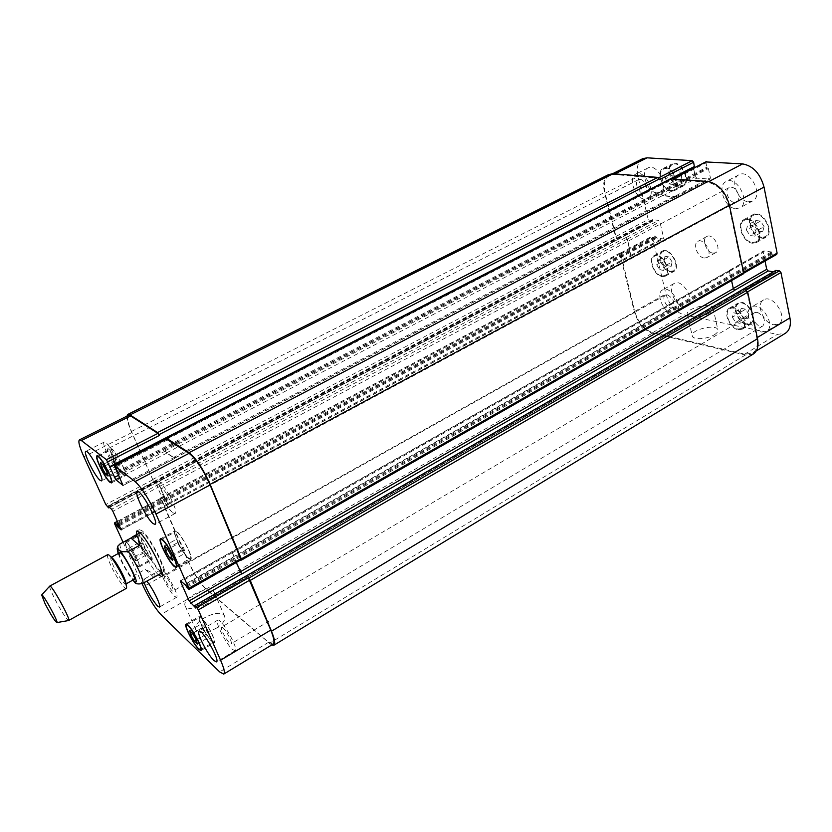 <?xml version="1.0" encoding="UTF-8"?>
<svg xmlns="http://www.w3.org/2000/svg" width="832" height="832" viewBox="0 0 832 832"><rect width="100%" height="100%" fill="white"/><g stroke="black" fill="none" stroke-linecap="round" stroke-linejoin="round"><path stroke-width="0.62" stroke-dasharray="4.16 3.12" d="M153.743 577.231L145.205 569.39L134.43 575.37C131.914 577.554 131.487 579.249 133.141 580.476M154.721 576.909C156.437 575.588 153.265 573.082 145.205 569.39M162.219 574.33L164.362 575.006C169.073 574.101 150.561 537.243 142.095 530.764L139.412 529.651L138.83 531.825M139.038 533.312C140.546 542.443 154.17 567.195 161.075 573.352M143.25 533.322L140.858 532.324C139.641 533.499 140.733 537.94 144.144 545.667C149.906 558.709 160.69 574.142 162.885 572.343C167.024 571.532 150.738 539.074 143.25 533.322M158.402 574.85C151.518 568.662 137.894 543.889 136.344 534.768M119.642 552.76C118.934 553.467 119.746 556.369 122.044 561.454C127.452 572.281 131.518 578.24 134.254 579.332M111.79 557.69L110.989 557.471C110.334 558.158 111.166 561.049 113.495 566.145C118.934 576.982 122.99 582.972 125.653 584.116L125.892 583.326M107.734 554.642C106.902 555.516 107.962 559.177 110.926 565.635C115.939 576.555 124.8 589.711 126.298 588.39M49.691 586.165C49.369 587.132 50.731 590.71 53.758 596.908C60.694 610.334 65.634 618.218 68.598 620.537M714.116 334.911C717.028 333.133 718.286 331.448 717.912 329.857C716.55 323.409 689.749 329.888 692.286 336.024C693.014 339.997 707.034 339.321 714.116 334.911M709.218 313.102C702.062 317.481 687.97 318.292 687.274 314.444C684.778 308.526 711.745 301.912 713.066 308.152C713.43 309.702 712.14 311.345 709.218 313.102M216.154 628.285C223.09 623.834 225.867 619.746 224.515 616.034C220.553 607.277 190.59 621.806 195.926 629.97C199.659 633.807 206.398 633.246 216.154 628.285M205.722 604.469C195.853 609.419 189.072 610.043 185.38 606.33C180.138 598.426 210.434 583.918 214.282 592.415C215.602 596.034 212.742 600.049 205.722 604.469M656.656 264.732L659.734 269.734L663.697 270.41L664.581 266.053L661.471 261.019L657.509 260.374L656.656 264.732L664.123 260.655L667.202 265.637L659.734 269.734M667.202 265.637L671.174 266.302L663.697 270.41M671.174 266.302L672.079 261.945L664.581 266.053M672.079 261.945L668.98 256.922L661.471 261.019M668.98 256.922L664.997 256.298L657.509 260.374M664.997 256.298L664.123 260.655M665.434 178.766L668.71 184.028L672.942 184.402L673.91 179.462L670.613 174.158L666.37 173.826L665.434 178.766L673.317 174.72L676.582 179.972L668.71 184.028M676.582 179.972L680.836 180.326L672.942 184.402M680.836 180.326L681.834 175.386L673.91 179.462M681.834 175.386L678.548 170.102L670.613 174.158M678.548 170.102L674.284 169.79L666.37 173.826M674.284 169.79L673.317 174.72M746.398 229.934L749.882 235.508L754.686 236.111L756.028 231.119L752.523 225.503L747.708 224.942L746.398 229.934L754.426 225.503L757.89 231.057L749.882 235.508M757.89 231.057L762.726 231.639L754.686 236.111M762.726 231.639L764.088 226.647L756.028 231.119M764.088 226.647L760.594 221.052L752.523 225.503M760.594 221.052L755.758 220.511L747.708 224.942M755.758 220.511L754.426 225.503M732.368 317.179L735.634 322.442L740.106 323.367L741.312 318.989L738.015 313.685L733.543 312.79L732.368 317.179L739.97 312.728L743.226 317.98L735.634 322.442M743.226 317.98L747.708 318.874L740.106 323.367M747.708 318.874L748.935 314.496L741.312 318.989M748.935 314.496L745.649 309.202L738.015 313.685M745.649 309.202L741.166 308.339L733.543 312.79M741.166 308.339L739.97 312.728M671.018 190.611L673.743 190.112C682.24 186.399 671.455 164.445 663.447 169.187C656.292 172.203 662.761 190.372 671.018 190.611M680.014 185.942C671.715 185.754 665.298 167.627 672.506 164.58C680.576 159.806 691.319 181.688 682.75 185.442L680.014 185.942M671.185 191.339L674.097 190.809C683.155 186.846 671.653 163.426 663.104 168.48C655.481 171.704 662.376 191.079 671.185 191.339M680.181 186.67L683.103 186.129C692.234 182.135 680.784 158.798 672.173 163.883C664.487 167.128 671.33 186.451 680.181 186.67M661.908 275.995L664.841 275.579C672.36 272.085 661.326 251.867 654.326 256.318C648.222 259.043 654.451 275.142 661.908 275.995M670.436 271.294C662.938 270.483 656.75 254.426 662.906 251.67C669.968 247.198 680.95 267.332 673.379 270.868L670.436 271.294M662.074 276.661L665.205 276.224C673.213 272.49 661.45 250.931 653.983 255.674C647.473 258.586 654.118 275.746 662.074 276.661M670.592 271.95L673.743 271.502C681.814 267.738 670.093 246.251 662.563 251.025C656.001 253.968 662.594 271.086 670.592 271.95M737.974 329.046L741.822 328.557C749.965 324.407 737.329 303.732 729.789 308.828C723.434 311.927 729.872 327.787 737.974 329.046M746.637 323.918C738.504 322.702 732.098 306.883 738.504 303.753C746.117 298.615 758.711 319.218 750.506 323.398L746.637 323.918M738.119 329.732L742.227 329.202C750.911 324.792 737.443 302.723 729.394 308.162C722.613 311.47 729.487 328.39 738.119 329.732M746.782 324.594L750.911 324.043C759.668 319.592 746.231 297.617 738.119 303.087C731.286 306.426 738.109 323.294 746.782 324.594M752.367 242.466L756.08 241.831C765.388 237.359 752.898 214.885 744.172 220.407C736.642 223.881 743.34 241.8 752.367 242.466M761.519 237.349C752.45 236.735 745.815 218.868 753.386 215.353C762.185 209.81 774.634 232.18 765.253 236.694L761.519 237.349M752.523 243.214L756.486 242.538C766.418 237.765 753.095 213.803 743.787 219.679C735.758 223.392 742.893 242.497 752.523 243.214M761.665 238.098L765.658 237.401C775.663 232.586 762.393 208.718 753.002 214.635C744.921 218.379 752.003 237.432 761.665 238.098M735.717 208.655L739.835 207.896C751.192 202.654 736.778 175.074 726.076 181.594C716.706 185.765 724.755 208.177 735.717 208.655M731.245 187.21C737.246 187.335 741.738 199.722 736.622 201.978C730.746 205.566 722.862 190.507 729.113 187.616L731.245 187.21M748.467 201.76L752.617 200.98C764.078 195.676 749.757 168.241 738.941 174.814C729.487 179.036 737.443 201.354 748.467 201.76M773.573 324.761L778.596 324.064C788.944 318.708 773.178 293.426 763.589 299.946C755.55 303.94 763.36 323.263 773.573 324.761M761.467 332.03L766.449 331.365C776.693 326.071 760.864 300.643 751.379 307.102C743.423 311.043 751.317 330.45 761.467 332.03M757.338 312.281C764.161 316.118 766.033 320.663 762.954 325.894C757.713 329.441 749.091 315.546 754.718 312.645L757.338 312.281M671.809 313.144L675.584 312.676C684.414 308.433 670.769 284.554 662.584 289.91C655.533 293.166 662.979 311.823 671.809 313.144M667.462 294.85C673.514 298.511 675.22 302.744 672.578 307.549C668.075 310.482 660.629 297.44 665.475 295.11L667.462 294.85M683.394 306.54L687.201 306.051C696.124 301.746 682.542 277.982 674.263 283.4C667.129 286.697 674.502 305.282 683.394 306.54M656.895 192.878L659.984 192.327C669.729 188.105 657.238 162.5 648.055 167.918C639.829 171.361 647.39 192.577 656.895 192.878M644.717 199.16L647.785 198.63C657.436 194.459 644.862 168.73 635.783 174.106C627.64 177.507 635.294 198.796 644.717 199.16M640.026 179.421C645.195 179.504 649.449 191.266 644.998 193.107C640.016 196.05 633.142 182.021 638.446 179.712L640.026 179.421M642.782 158.652C637.77 161.751 636.178 167.742 637.988 176.634L648.201 219.513L649.49 220.99L652.215 221.333L652.579 219.658L658.58 220.397L659.89 221.894L663.603 237.744L663.302 238.898L656.947 238.118L655.751 236.257L652.673 235.934L652.382 237.078L665.912 293.925C669.302 305.011 675.272 311.969 683.821 314.787L777.317 334.402L785.304 333.32M693.378 167.492L694.231 167.003M705.921 161.938L706.701 167.274L708.417 168.584L710.393 177.767L709.998 179.109L696.79 178.162L695.375 176.592L693.524 168.189M765.034 261.05L763.256 252.231L763.63 250.994L771.451 251.93L772.803 253.999L776.194 254.478L742.134 273.894L743.018 272.584L728.967 205.92C725.057 192.327 717.912 184.434 707.533 182.25L672.11 179.317L671.362 180.752L705.796 163.041M775.715 270.546L775.694 272.074L773.406 271.783M713.014 253.136L715.645 252.72C722.374 249.527 713.045 232.565 706.753 236.548C701.303 239.023 706.441 252.574 713.014 253.136M140.982 546.302L144.508 552.49L146.921 554.632L145.808 550.545L142.251 544.305L139.849 542.204L140.982 546.302L129.906 552.354L128.721 548.257L131.082 550.399L134.638 556.67L135.814 560.747L133.442 558.574L129.906 552.354M133.442 558.574L144.508 552.49M135.814 560.747L146.921 554.632M134.638 556.67L145.808 550.545M131.082 550.399L142.251 544.305M128.721 548.257L139.849 542.204M113.807 461.344L117.572 467.948L120.037 469.82L118.716 465.036L114.91 458.37L112.466 456.55L113.807 461.344L103.854 466.44M107.193 473.294L117.572 467.948M107.983 476.039L120.037 469.82M106.6 471.266L118.716 465.036M102.794 464.568L114.91 458.37M100.402 462.706L112.466 456.55M178.048 543.754L182.094 550.836L185.058 553.28L183.966 548.59L179.868 541.434L176.925 539.042L178.048 543.754L167.794 549.411M171.59 556.67L182.094 550.836M172.484 560.279L185.058 553.28M171.33 555.599L183.966 548.59M167.222 548.413L179.868 541.434M164.33 545.969L176.925 539.042M202.218 627.942L205.982 634.546L208.842 637.218L207.938 633.246L204.131 626.579L201.282 623.948L202.218 627.942L192.618 633.558M196.362 640.214L205.982 634.546M197.298 644.041L208.842 637.218M196.331 640.089L207.938 633.246M192.525 633.391L204.131 626.579M189.706 630.708L201.282 623.948M123.417 474.479L124.727 474.926C128.034 474.084 113.849 447.46 111.238 449.623C108.462 450.299 118.789 471.338 123.417 474.479M123.77 475.29L125.185 475.769C128.7 474.874 113.578 446.472 110.791 448.781C107.838 449.498 118.841 471.931 123.77 475.29M149.937 558.553L151.393 559.208C154.253 558.438 140.774 533.874 138.58 535.86C136.25 536.432 145.538 554.965 149.937 558.553M137.301 565.521L138.715 566.218C141.44 565.521 127.899 540.852 125.85 542.766C123.635 543.265 133.006 561.86 137.301 565.521M150.259 559.281L151.819 559.988C154.877 559.166 140.494 532.958 138.154 535.08C135.668 535.694 145.569 555.443 150.259 559.281M137.634 566.249C133.047 562.338 123.063 542.526 125.424 541.975C127.608 539.937 142.054 566.259 139.152 566.998L137.634 566.249M211.713 640.942L213.72 641.94C216.882 640.921 202.166 614.994 199.742 617.282C197.278 617.999 206.658 636.522 211.713 640.942M212.046 641.69L214.198 642.762C217.558 641.68 201.864 614.016 199.285 616.46C196.643 617.219 206.648 636.969 212.046 641.69M188.292 557.773L190.174 558.511C193.866 557.378 178.36 529.266 175.438 531.794C172.453 532.646 182.894 553.696 188.292 557.773M188.656 558.615L190.674 559.395C194.615 558.189 178.069 528.206 174.949 530.899C171.777 531.814 182.894 554.258 188.656 558.615M123.094 542.287L142.085 583.69M144.123 582.618L143.926 579.238L146.692 581.173M172.942 512.834L175.022 513.531C179.639 512.179 161.148 478.036 157.456 481.104C153.66 482.175 166.483 508.383 172.942 512.834M162.479 488.821L161.408 488.488C158.912 489.299 168.948 507.822 171.007 506.199C173.108 505.679 165.963 491.088 162.479 488.821M118.342 470.922L119.839 471.432C123.635 470.496 107.203 439.577 104.218 442.073C101.026 442.832 113.038 467.303 118.342 470.922M108.503 448.999L107.744 448.75C105.695 449.332 114.618 466.118 116.272 464.797C118.05 464.443 111.374 450.83 108.503 448.999M174.626 596.378L176.561 597.314C179.993 596.326 163.79 567.185 161.169 569.618C158.423 570.346 169.218 591.781 174.626 596.378M165.651 576.378L164.632 575.91C162.781 576.493 171.579 592.322 173.046 591.042C174.574 590.689 168.563 578.77 165.651 576.378M232.44 649.428L235.113 650.697C239.21 649.314 220.854 617.198 217.682 620.183C214.51 621.171 225.982 643.895 232.44 649.428M222.997 627.744L221.603 627.11C219.388 627.91 229.341 645.341 231.119 643.781C232.887 643.292 226.481 630.635 222.997 627.744M704.174 258.034C697.632 257.431 692.463 243.849 697.861 241.394C704.111 237.442 713.471 254.467 706.794 257.629L704.174 258.034M273.094 644.134L268.57 642.283L205.92 588.734C199.961 582.899 194.116 573.81 188.396 561.465L161.106 498.202L117.53 521.446M731.578 280.571L729.612 271.43L729.966 270.202L231.941 551.626L236.226 562.536M241.072 559.77L188.781 589.326M166.286 439.119L166.774 440.294L166.473 439.182M675.709 196.664L174.73 458.141L166.587 452.816L165.204 450.715L166.733 453.138L174.876 458.484L174.502 456.882L676.073 195.333L675.709 196.664L662.74 195.489L661.315 193.887L695.375 176.592M126.942 416.146C126.776 419.276 128.232 424.403 131.31 431.527L153.639 481.593L131.945 432.494C127.795 422.739 126.62 417.04 128.419 415.407M167.991 504.629L158.881 484.12L625.955 237.494L627.463 239.044L631.124 256.173L167.991 504.629L158.881 484.12M232.097 551.741L236.319 562.484M271.627 645.029L205.91 589.16C199.94 583.326 194.106 574.246 188.396 561.912L160.846 498.992L160.618 497.91L161.106 498.202M174.73 458.141L174.502 456.882M160.805 497.973L620.537 252.876L634.712 311.407C638.227 322.587 644.207 329.67 652.631 332.665L744.671 354.162L752.492 353.226C756.694 350.386 758.118 345.259 756.766 337.844L747.126 292.115L745.618 290.41M734.802 290.358L733.086 288.631L729.383 271.398L729.966 270.202M676.073 195.333L675.386 197.038L662.802 195.79L661.388 194.189M659.412 179.754L657.987 178.152L613.756 174.491L609.513 175.261C604.666 178.287 603.221 184.278 605.166 193.232L615.971 236.444L617.261 237.952L649.49 220.99M620.537 252.876L619.923 254.072L634.4 311.958C637.915 323.128 643.885 330.21 652.309 333.206L745.399 355.004L753.241 354.068M625.955 237.494L627.266 239.023L630.926 256.142M608.858 174.491C604.011 177.518 602.566 183.518 604.51 192.483L615.493 236.382L617.261 237.952M671.289 178.88L671.362 180.752M742.134 273.894L241.186 559.978M118.352 553.467L121.129 560.591C125.112 568.901 129.054 575.38 132.974 580.05M119.995 543.972C119.673 545.927 120.994 550.16 123.958 556.691L134.43 575.37M268.57 642.283L219.658 671.892M232.128 552.77L181.376 581.485M232.211 551.71L180.669 580.861M166.774 440.294L114.67 467.085M174.668 458.432L123.25 485.264M174.647 457.215L122.907 484.203M166.733 453.138L119.87 477.454M165.35 451.048L118.83 475.134M131.945 432.494L83.886 456.789M152.682 479.877L105.778 504.525M153.941 481.822L107.026 506.511M160.274 486.179L112.871 511.254M158.995 484.214L111.602 509.236M167.887 503.641L120.91 528.84M167.918 504.66L121.222 529.724M161.148 499.221L114.712 524.004M188.396 561.465L143.447 586.654M205.92 588.734L160.867 614.557M744.671 354.162L777.317 334.402M729.383 271.398L763.256 252.231M730.226 270.088L764.14 250.91M728.967 205.92L729.498 205.639M707.533 182.25L708.77 181.594M672.11 179.317L673.369 178.672M676.146 195.634L710.393 177.767M675.386 197.038L709.602 179.182M662.802 195.79L696.79 178.162M657.987 178.152L658.611 177.83M613.756 174.491L614.983 173.888M605.166 193.232L637.988 176.634M615.971 236.444L648.201 219.513M626.153 237.526L658.58 220.397M627.463 239.044L659.89 221.894M631.394 255.018L663.603 237.744M630.76 256.225L662.938 238.961M620.402 254.155L652.382 237.078M621.005 252.949L653.037 235.872M634.712 311.407L665.912 293.925M652.631 332.665L683.821 314.787M188.396 561.912L634.4 311.958M205.91 589.16L652.309 333.206M160.846 498.992L619.923 254.072M118.352 523.245L655.751 236.257M118.737 524.098L656.271 236.85M119.08 524.846L656.427 237.526M119.475 525.699L656.947 238.118M167.794 504.566L630.573 256.194M167.762 503.547L631.207 254.987M160.15 486.086L627.266 239.023M108.15 506.272L652.579 219.658M108.462 506.553L652.319 220.158M109.148 507.135L652.475 220.834M109.46 507.406L652.215 221.333M153.639 481.593L616.782 237.89M152.381 479.658L615.493 236.382M131.31 431.527L604.51 192.483M166.14 438.194L671.715 178.568M109.678 466.794L693.69 166.962M166.109 438.318L671.923 178.547M165.204 450.715L661.315 193.887M166.587 452.816L662.74 195.489M174.522 458.099L675.324 196.737M118.258 473.866L708.417 168.584M117.697 472.982L707.845 167.95M117.374 472.742L707.283 167.908M116.823 471.858L706.701 167.274M166.421 439.442L671.185 179.993M186.69 587.486L772.803 253.999M186.108 586.56L772.2 253.334M185.734 585.728L772.054 252.595M185.141 584.792L771.451 251.93M232.367 551.834L730.465 270.13M232.284 552.885L729.612 271.43M195.229 607.225L775.486 272.106M195.114 606.913L775.85 271.596M194.75 606.091L775.705 270.858M745.399 355.004L269.287 643.396M118.217 553.54L120.983 560.404C125.694 569.878 129.646 576.451 132.839 580.122M139.412 529.651L136.687 531.118M164.362 575.006L161.668 576.514M140.858 532.324L139.974 532.802M162.885 572.343L162.001 572.842M110.105 556.15L108.722 554.913M126.287 585.572L126.599 587.402M687.274 314.444L692.286 336.024M713.066 308.152L717.912 329.857M185.38 606.33L195.926 629.97M214.282 592.415L224.515 616.034M673.743 190.112L682.75 185.442M663.447 169.187L672.506 164.58M674.097 190.809L683.103 186.129M663.104 168.48L672.173 163.883M664.841 275.579L673.379 270.868M654.326 256.318L662.906 251.67M665.205 276.224L673.743 271.502M653.983 255.674L662.563 251.025M741.822 328.557L750.506 323.398M729.789 308.828L738.504 303.753M742.227 329.202L750.911 324.043M729.394 308.162L738.119 303.087M756.08 241.831L765.253 236.694M744.172 220.407L753.386 215.353M756.486 242.538L765.658 237.401M743.787 219.679L753.002 214.635M738.941 174.814L726.076 181.594M752.617 200.98L739.835 207.896M763.589 299.946L751.379 307.102M778.596 324.064L766.449 331.365M674.263 283.4L662.584 289.91M687.201 306.051L675.584 312.676M648.055 167.918L635.783 174.106M659.984 192.327L647.785 198.63M111.8 481.634L124.727 474.926M98.238 456.227L111.238 449.623M111.446 482.903L125.185 475.769M96.98 455.79L110.791 448.781M138.715 566.218L151.393 559.208M125.85 542.766L138.58 535.86M139.152 566.998L151.819 559.988M125.424 541.975L138.154 535.08M201.302 649.303L213.72 641.94M187.283 624.53L199.742 617.282M201.011 650.582L214.198 642.762M186.046 624.156L199.285 616.46M176.748 566.02L190.174 558.511M161.938 539.188L175.438 531.794M176.342 567.424L190.674 559.395M160.545 538.782L174.949 530.899M157.456 481.104L137.332 491.702M175.022 513.531L155.043 524.347M729.113 187.616L161.408 488.488M736.622 201.978L171.007 506.199M104.218 442.073L85.79 451.36M119.839 471.432L101.535 480.886M638.446 179.712L107.744 448.75M644.998 193.107L116.272 464.797M161.169 569.618L143.926 579.238M176.561 597.314L159.411 607.09M665.475 295.11L164.632 575.91M672.578 307.549L173.046 591.042M217.682 620.183L199.004 631.145M235.113 650.697L216.497 661.887M754.718 312.645L221.603 627.11M762.954 325.894L231.119 643.781M706.753 236.548L697.861 241.394M715.645 252.72L706.794 257.629M180.419 580.746L231.941 551.626M123.209 485.451L174.876 458.484M121.191 529.911L168.116 504.722M117.468 521.31L160.919 498.139M752.492 353.226L756.288 350.927M729.737 270.161L763.63 250.994M742.643 273.822L743.642 273.25M671.746 179.39L673.171 178.651M675.771 196.966L709.998 179.109M609.513 175.261L612.622 173.701M631.124 256.173L663.302 238.898M620.662 253.001L652.673 235.934M620.183 252.928L160.618 497.91M652.444 219.679L108.077 506.251M652.361 221.312L109.502 507.447M671.84 178.547L166.119 438.266M693.545 166.993L109.616 466.762M775.694 272.074L195.208 607.35"/><path stroke-width="1.25" d="M133.141 580.476L134.243 581.662C135.304 583.96 138.174 584.522 142.834 583.336L162.001 572.842M139.35 545.459L128.253 551.512C120.931 552.427 117.468 550.618 117.884 546.073L119.995 543.972L130.936 538.044L139.35 545.459C139.235 537.576 137.103 534.633 132.943 536.609L130.936 538.044M138.83 531.825L139.038 533.312M161.075 573.352L162.219 574.33M136.344 534.768L136.687 531.118L139.36 532.251C147.784 538.751 166.327 575.64 161.668 576.514L158.402 574.85M125.996 583.918L134.254 579.332C137.207 578.614 121.826 550.649 119.642 552.76L111.342 557.274M126.287 585.572L125.892 583.326C126.131 579.457 115.18 559.562 111.79 557.69L110.105 556.15M68.598 620.537L126.298 588.39L126.599 587.402C126.911 582.556 112.986 557.242 108.722 554.913L107.734 554.642L49.754 586.102L41.673 594.974L45.001 603.564C50.731 614.588 54.694 620.932 56.867 622.586C58.989 622.71 42.702 593.112 41.673 594.974M68.682 620.506C71.302 620.277 51.355 584.012 49.754 586.102M756.288 350.927L785.304 333.32C789.641 330.398 791.18 325.26 789.942 317.897L780.957 272.532L779.449 270.858L775.715 270.546M671.715 178.568L694.387 166.972L693.628 162.25L692.203 160.68L647.13 157.82L642.782 158.652L612.622 173.701M693.524 168.189L693.378 167.492M776.194 254.478L777.119 253.146L764.026 187.065C760.292 173.618 753.158 165.89 742.633 163.894L705.921 161.938M773.406 271.783L768.196 270.972L766.719 269.329L765.034 261.05M101.806 467.49L100.402 462.706L102.794 464.568L106.6 471.266L107.983 476.039L105.581 474.126L101.806 467.49L103.854 466.44M105.581 474.126L107.193 473.294M165.516 550.67L164.33 545.969L167.222 548.413L171.33 555.599L172.484 560.279L169.572 557.794L165.516 550.67L167.794 549.411M169.572 557.794L171.59 556.67M190.694 634.691L189.706 630.708L192.525 633.391L196.331 640.089L197.298 644.041L194.47 641.326L190.694 634.691L192.618 633.558M194.47 641.326L196.362 640.214M109.73 481.582L110.999 482.05C114.13 481.302 99.861 454.563 97.427 456.643C94.786 457.236 105.217 478.348 109.73 481.582M110.094 482.394C105.29 478.93 94.162 456.435 96.98 455.79C99.57 453.575 114.806 482.092 111.446 482.903L110.094 482.394M198.588 648.721L200.543 649.761C203.538 648.846 188.781 622.783 186.514 624.978C184.163 625.622 193.627 644.207 198.588 648.721M198.921 649.47C193.638 644.654 183.55 624.842 186.046 624.156C188.458 621.806 204.214 649.615 201.011 650.582L198.921 649.47M174.013 565.75L175.843 566.53C179.348 565.5 163.758 537.254 161.034 539.687C158.194 540.446 168.73 561.579 174.013 565.75M174.387 566.592C168.75 562.13 157.518 539.604 160.545 538.782C163.457 536.193 180.086 566.332 176.342 567.424L174.387 566.592M142.085 583.69L143.447 586.654C149.406 599.102 155.22 608.4 160.867 614.557L219.658 671.892L223.756 674.076C225.108 672.89 224.047 668.283 220.584 660.244L198.338 609.918L196.851 607.589L194.646 605.654L195.104 607.298L189.134 600.922L180.679 581.88L180.669 580.861L185.141 584.792L188.781 589.326L188.791 588.307L155.969 514.062C148.647 498.43 141.679 487.594 135.096 481.551L114.369 465.806L123.022 485.389L115.7 479.617L106.434 459.68L81.38 440.554L79.414 439.878C78 441.334 79.498 446.971 83.886 456.789L105.778 504.525L108.597 507.863L108.15 506.272L111.602 509.236L112.871 511.254L121.191 529.911L117.52 526.75L116.178 524.399L114.421 522.933L114.712 524.004L123.094 542.287M153.057 523.588C146.806 518.96 133.796 492.638 137.332 491.702C140.712 488.79 159.349 523.172 155.043 524.347L153.057 523.588M100.121 480.334C94.983 476.59 82.815 452.015 85.79 451.36C88.514 448.999 105.082 480.085 101.535 480.886L100.121 480.334M146.692 581.173C152.35 587.34 161.803 606.632 159.411 607.09L157.55 606.102C152.079 599.685 147.597 591.854 144.123 582.618M213.938 660.535C207.646 654.836 196.03 632.008 199.004 631.145C201.895 628.316 220.324 660.681 216.497 661.887L213.938 660.535M271.492 631.207L757.515 338.697C758.857 346.102 757.432 351.218 753.241 354.068L273.832 645.247C275.506 643.874 274.726 639.194 271.492 631.207L250.266 580.403L248.373 577.814L270.754 630.074C273.998 638.071 274.778 642.762 273.094 644.134L223.756 674.076M236.226 562.536L241.696 574.038L734.802 290.358L733.325 288.673L731.578 280.571M166.473 439.182L189.072 453.326C196.123 458.952 203.143 469.498 210.101 484.952L241.072 559.77L189.041 589.441M79.414 439.878L128.419 415.407L130.645 415.927L157.924 433.389L159.307 435.49L107.806 461.833M236.319 562.484L241.696 574.038M273.832 645.247L271.627 645.029M126.942 416.146L127.785 414.43L129.99 414.939L157.57 432.557L159.307 435.49M166.286 439.119L166.379 438.183L189.082 452.691C196.144 458.307 203.154 468.863 210.132 484.338L241.29 558.927L241.478 560.071L240.978 559.822M757.515 338.697L747.729 292.23L745.618 290.41L779.449 270.858M693.628 162.25L659.412 179.754L657.81 177.393L613.09 173.732L608.858 174.491L127.785 414.43M742.737 273.998L743.61 272.678L729.404 205.192C725.494 191.589 718.338 183.695 707.949 181.501L671.289 178.88M132.974 580.05C146.318 593.528 114.109 534.976 118.352 553.467M142.834 583.336C144.29 580.902 135.938 562.588 128.253 551.512M270.754 630.074L220.584 660.244M249.86 580.081L198.338 609.918M248.373 577.814L196.851 607.589M240.074 571.678L189.134 600.922M241.54 573.914L190.59 603.221M181.376 581.485L180.679 581.88M240.895 558.626L188.791 588.307M210.101 484.952L155.969 514.062M189.072 453.326L135.096 481.551M166.743 439.036L114.535 465.868M119.87 477.454L115.7 479.617M118.83 475.134L114.338 477.464M157.924 433.389L106.434 459.68M130.645 415.927L81.38 440.554M117.53 521.446L114.587 523.006M757.266 337.542L789.942 317.897M747.614 291.845L780.957 272.532M734.604 290.295L768.196 270.972M733.283 288.517L766.719 269.329M743.527 272.282L777.119 253.146M729.498 205.639L764.026 187.065M708.77 181.594L742.633 163.894M673.369 178.672L706.586 161.595M658.611 177.83L692.203 160.68M614.983 173.888L647.13 157.82M116.178 524.399L118.352 523.245M116.678 525.2L118.737 524.098M117.021 525.949L119.08 524.846M117.52 526.75L119.475 525.699M108.545 507.447L109.148 507.135M108.68 507.822L109.46 507.406M129.99 414.939L613.09 173.732M157.57 432.557L657.81 177.393M158.954 434.658L659.235 178.994M109.928 466.544L694.543 166.442M110.074 466.981L166.14 438.194M109.741 467.272L166.109 438.318M166.379 438.183L693.389 167.534M189.082 452.691L707.949 181.501M210.132 484.338L729.404 205.192M241.29 558.927L743.61 272.678M240.23 571.802L733.325 288.673M194.761 605.696L776.069 270.338M248.778 578.136L746.221 290.524M250.266 580.403L747.729 292.23M132.839 580.122L134.243 581.662M117.884 546.073C117.458 548.558 116.542 547.31 118.217 553.54M139.974 532.802L132.943 536.609M56.867 622.586L68.65 620.526M110.999 482.05L111.8 481.634M97.427 456.643L98.238 456.227M200.543 649.761L201.302 649.303M186.514 624.978L187.283 624.53M175.843 566.53L176.748 566.02M161.034 539.687L161.938 539.188M114.369 465.806L166.546 438.994M114.421 522.933L117.468 521.31M743.642 273.25L776.724 254.394M673.171 178.651L706.212 161.678M109.502 507.447L108.659 507.884M694.387 166.972L671.84 178.547M166.119 438.266L110.053 467.054M671.57 178.62L166.182 438.142M743.246 273.915L241.478 560.071M775.85 270.379L194.646 605.654"/></g></svg>
